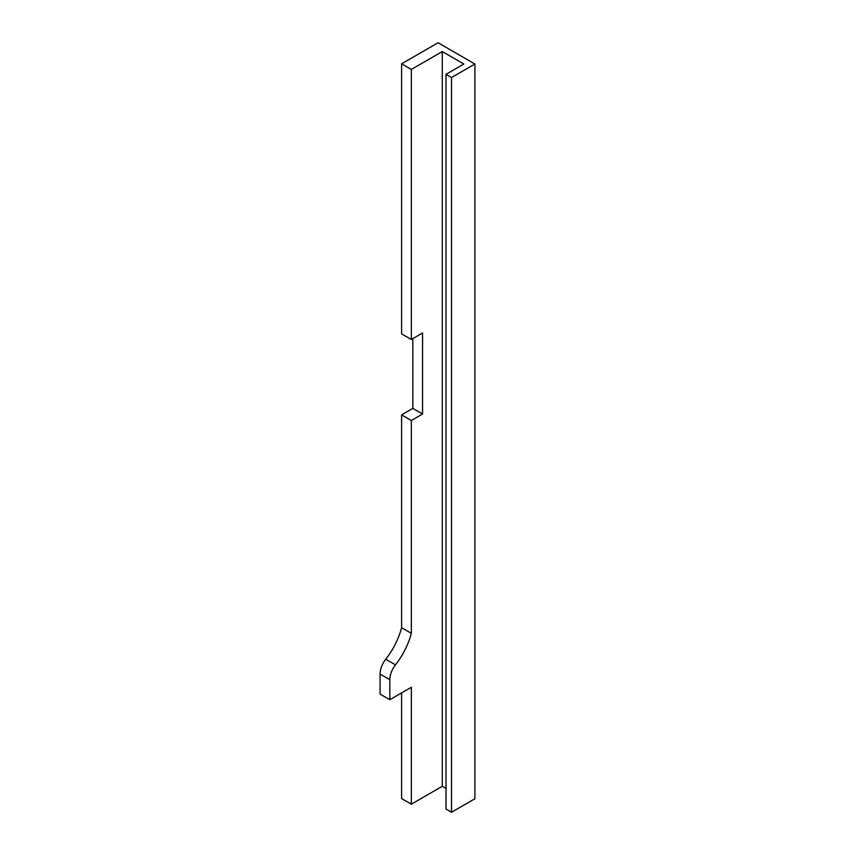 <?xml version="1.0" encoding="UTF-8"?>
<svg xmlns="http://www.w3.org/2000/svg" width="855" height="855" viewBox="0 0 855 855"><rect width="100%" height="100%" fill="white"/><g stroke="black" fill="none" stroke-linecap="round" stroke-linejoin="round"><path stroke-width="1.28" d="M385.733 659.237A16.534 9.544 120 0 0 380.09 674.061L389.816 679.682A16.534 9.544 -60 0 1 395.47 664.859L385.733 659.237A52.743 30.449 120 0 0 401.604 627.666L411.341 633.288A52.743 30.449 -60 0 1 395.47 664.859M389.816 679.682L389.816 699.711L411.341 687.292L411.341 804.17L442.291 786.29L446 788.438M442.291 51.557L411.341 69.437L411.341 339.478L401.604 333.856L401.604 63.815L438.081 42.75L474.91 64.018L451.526 77.516L446 74.321L463.87 64.018L442.291 51.557L442.291 786.29M411.341 339.478L422.562 333.001L422.562 414.012L411.341 420.489L411.341 633.288M389.816 699.711L380.09 694.089L380.09 674.061M411.341 420.489L401.604 414.878L412.826 408.391L412.826 338.623M401.604 627.666L401.604 414.878M411.341 804.17L401.604 798.549L401.604 692.913M422.562 414.012L412.826 408.391M411.341 69.437L401.604 63.815M451.526 77.516L451.526 812.25L474.91 798.752L474.91 64.018M451.526 812.25L446 809.065L446 74.321"/></g></svg>
